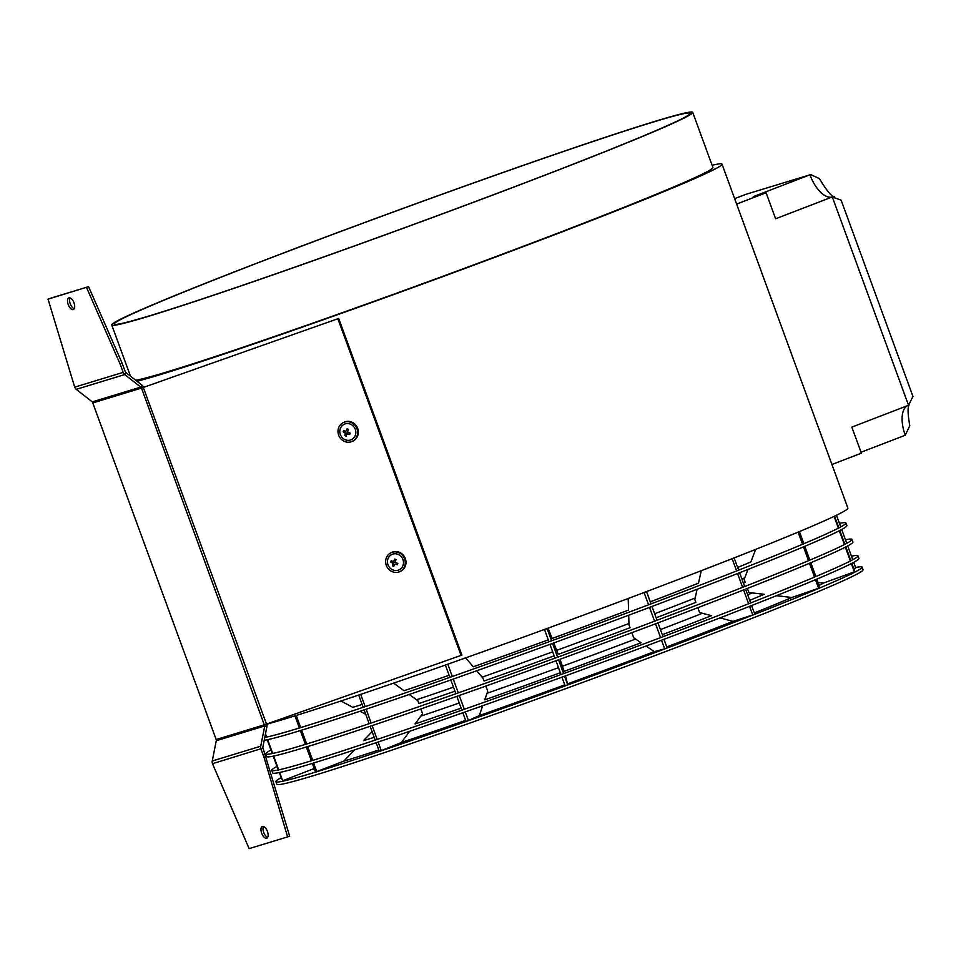 <?xml version="1.0" encoding="UTF-8"?>
<svg xmlns="http://www.w3.org/2000/svg" width="961" height="961" viewBox="0 0 961 961"><rect width="100%" height="100%" fill="white"/><g stroke="black" fill="none" stroke-linecap="round" stroke-linejoin="round"><path stroke-width="1.44" d="M314.223 768.512L282.69 780.764L279.651 772.464M278.702 769.869L273.645 756.067M272.696 753.46L267.651 739.658M266.69 737.051L265.5 733.784M282.69 780.764L279.231 772.56M278.282 769.953L273.224 756.151M272.275 753.544L267.218 739.742M266.269 737.135L265.344 734.588M354.609 749.88L343.762 761.172L316.77 771.563L313.634 762.998M372.099 731.645L363.438 740.679A247.181 7.496 159.9 0 0 374.177 737.327M340.963 700.989L352.783 707.344A245.523 7.448 -20.1 0 0 362.141 704.437M360.063 711.26L365.757 714.311M312.685 760.391L307.64 746.601M306.679 743.994L301.634 730.192M300.673 727.585L296.24 715.464M316.77 771.563L315.496 771.959L312.361 763.394M311.4 760.788L306.355 746.985M305.406 744.379L300.349 730.588M299.4 727.982L294.967 715.873M409.638 731.297L401.422 742.481L381.277 750.649L378.129 742.036M420.834 708.954L422.576 713.699L415.056 723.933A247.181 7.496 159.9 0 0 461.136 708.137M409.254 694.479L417.819 700.689L418.864 703.548A231.096 7.015 159.9 0 0 454.949 691.211M393.602 683.139L404.052 690.719A245.523 7.448 -20.1 0 0 449.111 675.271M377.18 739.429L372.123 725.627M371.174 723.02L366.117 709.218M365.168 706.611L360.687 694.371M381.277 750.649L379.307 751.322L376.147 742.697M375.198 740.09L370.141 726.288M369.192 723.693L364.135 709.891M363.186 707.284L358.705 695.043M482.71 705.722L479.299 715.573L468.439 720.546L465.268 711.897M485.87 686.058L487.744 691.187L484.74 699.86A247.181 7.496 159.9 0 0 560.323 672.712M476.68 670.79L482.987 678.166L484.032 681.025A231.096 7.015 159.9 0 0 554.149 655.846M465.665 657.865L473.28 666.79A245.523 7.448 -20.1 0 0 548.299 639.858M464.319 709.302L459.274 695.5M458.313 692.893L453.268 679.091M452.307 676.484L447.814 664.195M468.439 720.546L465.989 721.399L462.83 712.762M461.881 710.155L456.823 696.353M455.874 693.758L450.829 679.956M449.868 677.349L445.375 665.06M565.524 675.871L567.711 684.869L564.551 676.22M560.023 659.27L564.095 671.343A247.181 7.496 159.9 0 0 641.083 642.753L633.755 637.852L631.87 632.698M553.836 642.933L558.221 654.369A231.096 7.015 159.9 0 0 630.032 627.701L628.987 624.83L628.71 615.232M548.07 628.146L552.095 638.464A245.523 7.448 -20.1 0 0 628.554 610.079L628.206 598.475M563.602 673.613L558.545 659.811M557.596 657.204L552.551 643.414M551.59 640.807L547.085 628.506M567.711 684.869L565.116 685.818L561.945 677.169M560.996 674.562L555.938 660.76M554.99 658.165L549.944 644.363M548.983 641.756L544.491 629.455M646.02 646.056L654.357 651.63L664.7 648.855L667.15 647.93L663.991 639.281M663.042 636.687L657.985 622.884M657.036 620.277L651.99 606.475M651.029 603.868L646.537 591.58M664.7 648.855L661.54 640.218M660.579 637.611L655.534 623.809M654.585 621.202L649.528 607.4M648.579 604.793L644.074 592.505M719.957 617.899L733.027 621.359L752.739 614.968L749.592 606.343M748.631 603.748L743.586 589.946M742.637 587.339L737.58 573.537M736.631 570.93L732.15 558.677M701.278 570.69L698.479 583.171A245.523 7.448 -20.1 0 1 666.357 595.676A245.523 7.448 -20.1 0 1 650.285 601.826M697.121 589.273L694.827 599.508L695.872 602.367A231.096 7.015 159.9 0 1 665.697 614.103A231.096 7.015 159.9 0 1 656.123 617.779M697.83 607.712L699.584 612.529L711.476 615.665A247.181 7.496 159.9 0 1 679.127 628.254A247.181 7.496 159.9 0 1 662.309 634.692M752.739 614.968L754.757 614.175L751.598 605.562M750.649 602.955L745.592 589.153M744.643 586.546L739.598 572.744M738.637 570.137L734.156 557.897M776.416 595.7L791.912 597.478L818.628 588.252L819.949 587.7L816.814 579.123M815.865 576.516L810.808 562.714M809.859 560.119L804.801 546.316M803.852 543.71L799.42 531.577M818.628 588.252L815.493 579.687M814.544 577.08L809.486 563.278M808.537 560.671L803.48 546.869M802.531 544.262L798.086 532.13M755.646 549.392L750.853 561.945A245.523 7.448 -20.1 0 1 737.652 567.446M747.982 569.429L744.126 579.519L745.183 582.378A231.096 7.015 159.9 0 1 743.394 583.135M747.394 588.444L748.895 592.541L764.187 594.294A247.181 7.496 159.9 0 1 749.688 600.337M818.075 582.57L823.925 582.883L854.882 571.675L851.83 563.326M850.869 560.719L845.824 546.917M844.875 544.31L839.818 530.508M838.869 527.913L834.556 516.141M854.401 571.939L851.35 563.578M850.389 560.972L845.344 547.169M844.395 544.563L839.337 530.76M838.388 528.154L834.076 516.381M853.788 568.696L855.758 567.963L853.692 562.329M852.743 559.722L847.698 545.92M846.737 543.325L841.692 529.523M840.731 526.916L836.454 515.228M712.089 165.268A319.04 9.682 159.9 0 1 722.023 164.163A319.04 9.682 159.9 0 1 569.897 228.85A319.04 9.682 159.9 0 1 137.015 381.277M722.023 164.163L847.89 508.117A319.04 9.682 159.9 0 1 695.776 572.816A319.04 9.682 159.9 0 1 266.762 724.198M259.23 262.257A309.334 9.382 159.9 0 1 692.725 112.377A309.334 9.382 159.9 0 1 545.235 175.106A309.334 9.382 159.9 0 1 111.74 324.986A309.334 9.382 159.9 0 1 259.23 262.257M692.725 112.377L712.906 167.49A309.334 9.382 159.9 0 1 565.416 230.22A309.334 9.382 159.9 0 1 135.681 380.232M543.962 175.491A306.559 9.298 159.9 0 1 114.347 324.025A306.559 9.298 159.9 0 1 260.515 261.86A306.559 9.298 159.9 0 1 690.13 113.326A306.559 9.298 159.9 0 1 543.962 175.491M908.541 405.278L832.31 196.957L775.611 218.784L766.085 192.741L753.256 196.657L809.955 174.818L745.82 194.362L809.955 174.818A27.737 13.382 68.9 0 0 832.31 196.957L841.127 200.176L912.95 396.437L908.541 405.278L851.842 427.116L861.38 453.16L831.926 464.487M834.328 196.561C831.818 196.945 826.832 190.951 819.349 178.578L810.664 174.578M861.044 452.247L905.25 435.237L909.779 425.723C907.64 413.386 907.52 406.335 909.442 404.557M736.631 204.08L766.085 192.741M734.648 198.663L745.82 194.362M855.59 567.519A312.109 9.466 159.9 0 1 862.101 567.134A312.109 9.466 159.9 0 1 713.29 630.428A312.109 9.466 159.9 0 1 275.915 781.653A312.109 9.466 159.9 0 1 281.129 777.737M862.101 567.134L863.062 569.741A312.109 9.466 159.9 0 1 714.251 633.035A312.109 9.466 159.9 0 1 276.864 784.26L275.915 781.653M702.431 613.274A228.322 6.931 159.9 0 1 668.76 626.392A228.322 6.931 159.9 0 1 660.447 629.587M635.557 639.053A228.322 6.931 159.9 0 1 562.473 666.213M558.473 667.667A228.322 6.931 159.9 0 1 487.011 693.313M459.262 703.008A228.322 6.931 159.9 0 1 420.786 716.137M695.151 598.018A228.322 6.931 159.9 0 1 662.97 610.559A228.322 6.931 159.9 0 1 654.645 613.755M628.95 623.521A228.322 6.931 159.9 0 1 556.731 650.345M552.671 651.834A228.322 6.931 159.9 0 1 482.122 677.157M453.472 687.175A228.322 6.931 159.9 0 1 416.557 699.776M744.787 577.813A228.322 6.931 159.9 0 1 741.892 579.039M752.271 592.925A228.322 6.931 159.9 0 1 747.694 594.883M823.925 582.883A276.324 8.385 159.9 0 1 819.096 585.357M791.912 597.478A276.324 8.385 159.9 0 1 754.289 612.914M733.027 621.359A276.324 8.385 159.9 0 1 696.749 635.473A276.324 8.385 159.9 0 1 666.79 646.921M654.357 651.63A276.324 8.385 159.9 0 1 567.999 683.691M564.768 684.881A276.324 8.385 159.9 0 1 479.299 715.573M465.617 720.378A276.324 8.385 159.9 0 1 401.422 742.481M378.814 750A276.324 8.385 159.9 0 1 343.762 761.172M314.475 769.184A276.324 8.385 159.9 0 1 313.274 769.401M845.44 539.782A312.109 9.466 159.9 0 1 851.951 539.409A312.109 9.466 159.9 0 1 703.14 602.691A312.109 9.466 159.9 0 1 265.765 753.917A312.109 9.466 159.9 0 1 270.978 750M851.951 539.409L852.912 542.004A312.109 9.466 159.9 0 1 704.101 605.298A312.109 9.466 159.9 0 1 266.714 756.523L265.765 753.917M839.446 523.373A312.109 9.466 159.9 0 1 845.956 523A312.109 9.466 159.9 0 1 697.145 586.294A312.109 9.466 159.9 0 1 264.78 737.435M845.956 523L846.905 525.607A312.109 9.466 159.9 0 1 698.094 588.889A312.109 9.466 159.9 0 1 264.215 740.282M851.446 556.191A312.109 9.466 159.9 0 1 857.957 555.806A312.109 9.466 159.9 0 1 709.146 619.1A312.109 9.466 159.9 0 1 271.771 770.326A312.109 9.466 159.9 0 1 276.984 766.41M857.957 555.806L858.918 558.413A312.109 9.466 159.9 0 1 710.095 621.707A312.109 9.466 159.9 0 1 272.72 772.932L271.771 770.326M73.985 302.835A6.247 3.015 -111.1 0 0 68.856 297.886A6.247 3.015 -111.1 0 0 68.219 304.589A6.247 3.015 -111.1 0 0 73.348 309.538A6.247 3.015 -111.1 0 0 73.985 302.835M70.033 297.898A6.247 3.015 -111.1 0 0 70.261 303.808A6.247 3.015 -111.1 0 0 74.213 308.745M267.434 831.469A6.247 3.015 -111.1 0 0 262.305 826.52A6.247 3.015 -111.1 0 0 261.668 833.223A6.247 3.015 -111.1 0 0 266.798 838.172A6.247 3.015 -111.1 0 0 267.434 831.469M263.482 826.532A6.247 3.015 -111.1 0 0 263.71 832.442A6.247 3.015 -111.1 0 0 267.663 837.379M264.695 724.726L461.905 655.102L338.704 318.451L143.321 387.451L338.704 318.451M461.088 655.474L337.888 318.836M266.509 724.101L143.321 387.451L141.495 388.076L144.138 387.079M345.48 433.555A4.853 4.529 65.4 0 1 344.783 431.033M394.19 565.056A4.853 4.529 65.4 0 1 392.749 562.954A4.853 4.529 65.4 0 1 392.713 562.882M392.496 561.993A4.853 4.529 65.4 0 1 392.424 561.236M345.431 434.961A4.853 4.529 -114.6 0 0 346.296 435.669M344.002 430.684A4.853 4.529 -114.6 0 0 344.062 432.366M392.701 564.732A4.853 4.529 -114.6 0 0 393.95 565.873M391.656 560.888A4.853 4.529 -114.6 0 0 391.632 562.005M266.053 756.475L264.011 757.256L287.603 836.899L289.645 836.118L263.002 748.126A2.042 1.79 -106.9 0 1 262.906 746.913L266.906 726.66A4.541 3.976 73.1 0 0 266.714 724.029M287.603 836.899L249.127 848.623L212.489 763.695A4.541 3.976 73.1 0 1 212.261 760.992L216.261 740.727A2.042 1.79 -106.9 0 0 216.165 739.514L92.761 402.899L216.165 739.514M264.011 757.256L260.96 748.919A4.541 3.976 -106.9 0 1 260.743 746.216L264.743 725.963A2.042 1.79 73.1 0 0 264.635 724.738M141.495 388.076L264.299 724.846L216.213 739.502M141.447 388.1A2.042 1.79 73.1 0 0 140.738 387.115L124.738 374.562A4.541 3.976 -106.9 0 1 123.164 372.375L120.113 364.039L122.155 363.246L88.568 286.654L50.092 298.378L48.05 299.159L74.694 387.151A4.541 3.976 73.1 0 0 76.255 389.337L92.256 401.878A2.042 1.79 -106.9 0 1 92.965 402.863M143.489 387.307A4.541 3.976 73.1 0 0 141.916 385.121L125.915 372.568A2.042 1.79 -106.9 0 1 125.206 371.583L122.155 363.246M88.568 286.654L48.05 299.159M86.526 287.435L120.113 364.039M350.381 424.149A8.493 7.916 -114.6 0 0 340.218 428.846A8.493 7.916 -114.6 0 0 345.251 439.754A8.493 7.916 -114.6 0 0 355.414 435.057A8.493 7.916 -114.6 0 0 350.381 424.149M344.855 435.597A10.211 7.592 5 0 0 345.504 435.886A10.211 7.592 5 0 0 346.176 436.138A10.523 1.309 -69.9 0 1 346.717 434.252L347.546 433.867A10.523 4.024 15.9 0 0 349.696 434.516A10.211 3.315 -77 0 0 350.14 433.159A10.523 1.297 -159.6 0 1 348.026 432.378L347.63 431.501A10.523 1.309 -69.9 0 1 348.399 429.387A10.211 3.327 -152.5 0 0 347.738 429.099A10.211 3.327 -152.5 0 0 347.077 428.846A10.523 4.036 114.5 0 0 346.164 430.9L345.347 431.285A10.523 1.297 -159.6 0 1 343.558 430.468A10.211 7.604 125.3 0 0 343.113 431.825A10.523 4.024 15.9 0 0 344.855 432.774L345.263 433.651A10.523 4.036 114.5 0 0 344.855 435.597L347.377 432.69L345.263 433.651M352.146 441.411L352.867 441.075A10.403 9.694 -114.6 0 0 357.852 435.417A10.403 9.694 -114.6 0 0 355.017 424.257A10.403 9.694 -114.6 0 0 344.218 422.155L343.485 422.492A10.403 9.694 -114.6 0 0 338.5 428.15A10.403 9.694 -114.6 0 0 341.335 439.309A10.403 9.694 -114.6 0 0 352.146 441.411A10.403 9.694 -114.6 0 0 357.12 435.753A10.403 9.694 -114.6 0 0 354.297 424.594A10.403 9.694 -114.6 0 0 343.485 422.492M398.034 554.353A8.493 7.916 -114.6 0 0 387.86 559.05A8.493 7.916 -114.6 0 0 392.893 569.957A8.493 7.916 -114.6 0 0 403.067 565.26A8.493 7.916 -114.6 0 0 398.034 554.353M392.508 562.978L392.917 563.867A10.523 4.036 114.5 0 0 392.508 565.813A10.211 7.592 5 0 0 393.145 566.089A10.211 7.592 5 0 0 393.818 566.341A10.523 1.309 -69.9 0 1 394.37 564.455L395.187 564.083A10.523 4.024 15.9 0 0 397.337 564.72A10.211 3.315 -77 0 0 397.782 563.374A10.523 1.297 -159.6 0 1 395.68 562.581L395.271 561.704A10.523 1.309 -69.9 0 1 396.04 559.59A10.211 3.327 -152.5 0 0 395.379 559.314A10.211 3.327 -152.5 0 0 394.731 559.05A10.523 4.036 114.5 0 0 393.818 561.104L393.001 561.488A10.523 1.297 -159.6 0 1 391.211 560.683A10.211 7.604 125.3 0 0 390.767 562.029A10.523 4.024 15.9 0 0 392.508 562.978L394.611 562.017L390.767 562.029M399.788 571.615L400.521 571.278A10.403 9.694 -114.6 0 0 405.494 565.621A10.403 9.694 -114.6 0 0 402.671 554.461A10.403 9.694 -114.6 0 0 391.86 552.359L391.139 552.695A10.403 9.694 -114.6 0 0 386.154 558.353A10.403 9.694 -114.6 0 0 388.977 569.513A10.403 9.694 -114.6 0 0 399.788 571.615A10.403 9.694 -114.6 0 0 404.773 565.957A10.403 9.694 -114.6 0 0 401.938 554.797A10.403 9.694 -114.6 0 0 391.139 552.695M905.25 435.237A27.737 13.382 68.9 0 1 907.677 405.614M260.743 746.216L212.261 760.992M266.906 726.66L264.743 725.963L216.261 740.727M263.002 748.126L212.489 763.695M141.099 388.196L93.313 402.767M141.916 385.121L140.738 387.115L92.256 401.878M125.915 372.568L124.738 374.562L76.255 389.337M123.164 372.375L74.694 387.151M111.74 324.986L130.468 376.135"/></g></svg>
